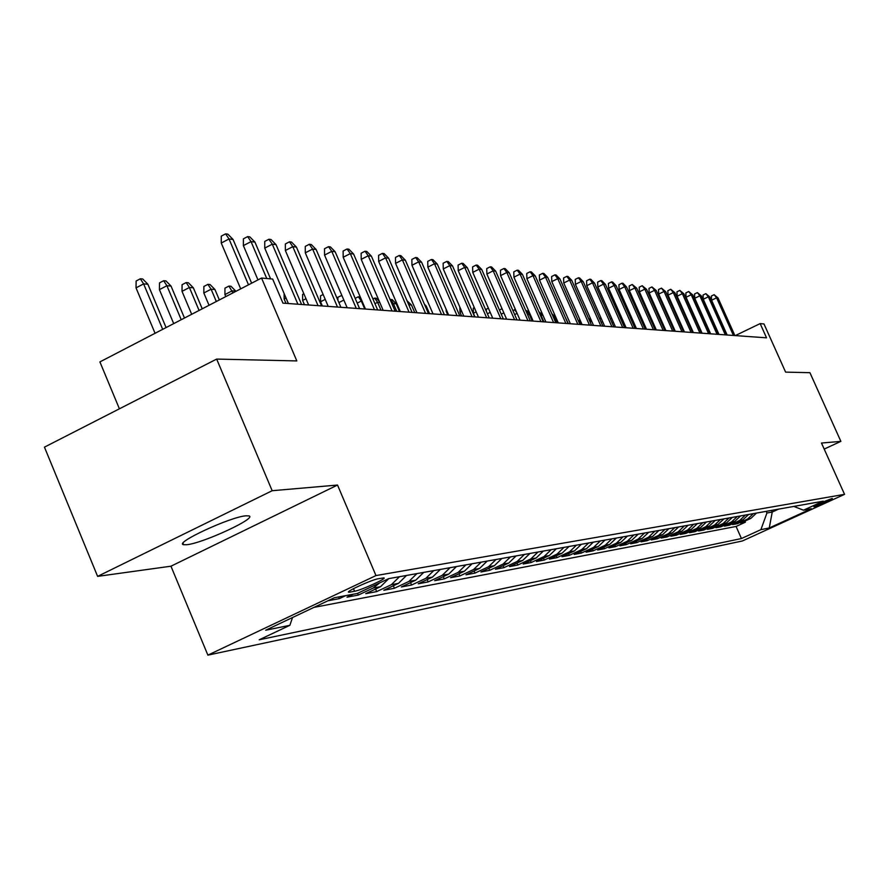 <?xml version="1.0" encoding="UTF-8"?>
<svg xmlns="http://www.w3.org/2000/svg" width="889" height="889" viewBox="0 0 889 889"><rect width="100%" height="100%" fill="white"/><g stroke="black" fill="none" stroke-linecap="round" stroke-linejoin="round"><path stroke-width="1.33" d="M245.92 515.809C230.395 516.82 173.488 543.235 183.601 544.701L186.823 544.713C203.059 543.246 258.166 517.642 248.82 515.887L245.92 515.809M832.093 498.496C824.214 501.329 818.147 504.074 813.88 506.719L814.135 506.697C822.014 503.863 828.07 501.129 832.326 498.485L832.093 498.496M207.882 655.137L742.426 540.957L844.55 494.351L375.98 575.572L207.882 655.137L170.955 566.204L337.52 485.05L272.167 490.717L97.612 576.372L170.955 566.204M97.612 576.372L44.45 447.145L216.66 359.078L296.815 360.923L261.544 278.046L99.901 361.912L119.404 408.818M824.203 449.078L840.872 441.366L809.923 372.68L785.62 372.124L763.973 323.952L760.162 323.607L735.292 335.586M272.167 490.717L216.66 359.078M327.93 600.786L339.376 598.63L338.665 596.952M353.311 594.219L347.032 597.186L358.334 595.063L357.6 593.33M388.782 578.617L380.57 586.673L365.746 593.663L376.669 591.607L375.569 589.029M406.54 575.45L398.45 583.373L383.826 590.263L394.394 588.274L393.338 585.784M423.72 572.394L415.741 580.184L401.328 586.962L411.563 585.04L410.529 582.639M440.355 569.427L432.476 577.105L418.263 583.773L428.176 581.906L427.187 579.584M456.457 566.56L448.689 574.116L434.677 580.684L444.278 578.883L443.311 576.639M472.059 563.77L464.402 571.216L450.579 577.694L459.88 575.939L458.946 573.772M487.183 561.081L479.627 568.404L465.992 574.794L475.015 573.094L474.104 570.994M501.852 558.47L494.395 565.682L480.938 571.983L489.695 570.327L488.817 568.293M516.087 555.925L508.73 563.048L495.44 569.249L503.941 567.649L503.096 565.671M529.911 553.469L522.643 560.481L509.53 566.593L517.776 565.037L516.954 563.126M543.323 551.069L536.156 557.992L523.199 564.026L531.222 562.515L530.422 560.659M556.358 548.746L549.28 555.569L536.489 561.515L544.29 560.048L543.512 558.259M569.038 546.491L562.037 553.214L549.413 559.092L556.992 557.659L556.236 555.914M581.35 544.29L574.45 550.924L561.97 556.725L569.349 555.336L568.604 553.636M593.341 542.157L586.518 548.702L574.194 554.425L581.373 553.069L580.65 551.424M604.998 540.079L598.264 546.535L586.084 552.18L593.074 550.869L592.374 549.269M616.355 538.056L609.687 544.435L597.664 550.002L604.464 548.724L603.787 547.168M627.412 536.078L620.822 542.379L608.943 547.88L615.566 546.635L614.899 545.124M638.18 534.167L631.668 540.379L619.922 545.813L626.378 544.601L625.734 543.123M648.681 532.289L642.247 538.423L630.623 543.801L636.924 542.612L636.291 541.179M658.905 530.466L652.548 536.534L641.058 541.834L647.203 540.679L646.581 539.279M668.884 528.688L662.594 534.678L651.237 539.923L657.227 538.79L656.627 537.434M678.618 526.955L672.395 532.867L661.16 538.045L667.006 536.956L666.417 535.623M688.108 525.266L681.952 531.111L670.851 536.223L676.551 535.156L675.984 533.867M697.376 523.61L691.286 529.388L680.307 534.445L685.864 533.4L685.308 532.144M706.422 521.999L700.399 527.71L689.531 532.711L694.965 531.689L694.42 530.455M715.256 520.421L709.3 526.066L698.543 531.011L703.855 530.011L703.321 528.811M723.89 518.887L717.99 524.466L707.355 529.355L712.545 528.377L712.022 527.21M732.325 517.387L726.491 522.899L715.956 527.733L721.023 526.777L720.523 525.643M740.559 515.909L734.792 521.365L724.368 526.155L729.324 525.221L728.824 524.099M748.616 514.475L742.904 519.865L732.592 524.599L737.437 523.688L736.948 522.599M261.544 278.046L272.667 279.057L282.935 303.138L766.54 337.831L760.162 323.607M349.988 592.118L354.578 591.263C361.167 590.263 387.748 578.106 383.826 577.883L378.258 578.75C371.769 579.661 344.699 592.052 348.821 592.207L349.988 592.118L349.51 591.007M793.833 506.419L803.489 510.197L823.247 501.174L388.737 578.628L357.289 593.474L334.297 597.764L265.689 630.223L289.87 625.311L259.21 639.791L741.437 538.545L760.906 529.655L766.929 513.009L772.23 512.053L778.597 509.13M803.489 510.197L811.379 508.73L769.263 527.955L760.906 529.655M313.973 607.387L736.081 526.455L745.371 522.199L744.893 521.132M756.495 513.075L750.838 518.409L740.626 523.088L745.371 522.199M753.372 513.631L747.682 518.987L737.437 523.688M745.415 515.042L739.681 520.465L729.324 525.221M737.292 516.498L731.491 521.976L721.023 526.777M728.969 517.976L723.113 523.521L712.545 528.377M720.457 519.498L714.545 525.099L703.855 530.011M711.745 521.054L705.766 526.721L694.965 531.689M702.832 522.643L696.787 528.377L685.864 533.4M693.698 524.266L687.586 530.066L676.551 535.156M684.341 525.932L678.163 531.811L667.006 536.956M674.751 527.644L668.506 533.589L657.227 538.79M664.928 529.399L658.605 535.411L647.203 540.679M654.849 531.189L648.459 537.278L636.924 542.612M644.514 533.033L638.046 539.201L626.378 544.601M633.913 534.922L627.367 541.168L615.566 546.635M623.022 536.867L616.41 543.19L604.464 548.724M611.854 538.856L605.153 545.268L593.074 550.869M600.375 540.901L593.596 547.391L581.373 553.069M588.585 543.001L581.728 549.58L569.349 555.336M576.472 545.168L569.527 551.836L556.992 557.659M564.004 547.391L556.981 554.147L544.29 560.048M551.191 549.669L544.068 556.525L531.222 562.515M538.001 552.025L530.789 558.97L517.776 565.037M524.432 554.436L517.12 561.492L503.941 567.649M510.442 556.936L503.052 564.093L489.695 570.327M496.04 559.503L488.539 566.76L475.015 573.094M481.193 562.148L473.593 569.516L459.88 575.939M465.88 564.882L458.179 572.36L444.278 578.883M450.078 567.693L442.266 575.294L428.176 581.906M433.765 570.605L425.853 578.328L411.563 585.04M416.919 573.605L408.884 581.45L394.394 588.274M399.517 576.705L391.371 584.684L376.669 591.607M379.559 582.962L373.247 588.018L358.334 595.063M345.688 595.641L339.376 598.63M337.52 485.05L375.98 575.572M840.872 441.366L821.48 443.044L844.55 494.351M771.496 510.397L772.23 512.053L769.263 527.955M766.185 511.342L766.929 513.009M292.525 617.533L289.87 625.311M736.081 526.455L741.437 538.545M248.498 284.813L229.018 238.952L221.25 243.041L221.283 236.13L225.584 233.863L229.018 238.952L233.04 239.441L251.631 283.191M221.25 243.041L240.697 288.858M225.584 233.863L227.828 234.14L233.04 239.441M136.028 287.88L136.128 281.013L140.34 278.79L142.707 278.979L147.874 284.224L143.618 283.88L136.028 287.88L155.064 333.297M140.34 278.79L143.618 283.88L162.687 329.33M147.874 284.224L166.076 327.574M266.756 278.524L251.031 241.619L243.386 245.62L243.397 238.83L247.642 236.607L251.031 241.619L254.921 242.086L270.589 278.868M243.386 245.62L257.966 279.902M247.642 236.607L249.809 236.874L254.921 242.086M297.904 304.216L272.278 244.175L264.744 248.12L264.744 241.441L268.923 239.252L272.278 244.175L276.023 244.631L301.582 304.483M264.744 248.12L288.38 303.527M268.923 239.252L271.012 239.519L276.023 244.631M318.04 305.66L292.792 246.653L285.369 250.52L285.347 243.964L289.47 241.808L292.792 246.653L296.415 247.086L321.585 305.916M285.369 250.52L308.65 304.983M289.47 241.808L291.492 242.064L296.415 247.086M337.476 307.049L312.617 249.042L305.294 252.843L305.26 246.397L309.316 244.286L312.617 249.042L316.106 249.465L340.909 307.305M305.294 252.843L328.23 306.394M309.316 244.286L311.272 244.531L316.106 249.465M159.431 289.647L159.509 282.891L163.665 280.713L165.943 280.902L171.021 286.047L166.91 285.725L159.431 289.647L173.711 323.618M163.665 280.713L166.91 285.725L181.223 319.718M171.021 286.047L184.479 318.029M182.023 291.348L182.078 284.702L186.168 282.569L188.379 282.746L193.358 287.803L189.39 287.491L182.023 291.348L191.691 314.284M186.168 282.569L189.39 287.491L199.08 310.45M193.358 287.803L202.225 308.816M203.837 292.981L203.881 286.458L207.915 284.358L210.048 284.536L214.938 289.503L211.104 289.203L203.837 292.981L209.037 305.294M207.915 284.358L211.104 289.203L216.316 301.515M214.938 289.503L219.35 299.937M224.928 294.57L224.95 288.158L228.929 286.091L230.984 286.258L235.796 291.148L232.096 290.847L224.928 294.57L225.784 296.604M228.929 286.091L232.951 292.881M356.278 308.405L331.764 251.354L324.552 255.087L324.507 248.742L328.508 246.675L331.764 251.354L335.153 251.765L359.589 308.639M324.552 255.087L347.154 307.75M328.508 246.675L330.397 246.909L335.153 251.765M374.447 309.705L350.299 253.598L343.187 257.265L343.121 251.02L347.066 248.987L350.299 253.598L353.566 253.987L377.658 309.939M343.187 257.265L365.457 309.061M347.066 248.987L348.888 249.209L353.566 253.987M392.038 310.961L368.224 255.754L361.212 259.366L361.134 253.221L365.023 251.22L368.224 255.754L371.391 256.143L395.138 311.194M361.212 259.366L383.17 310.328M365.023 251.22L366.79 251.443L371.391 256.143M286.036 298.048L284.147 299.026L285.991 303.36M284.147 299.026L284.124 293.559M409.062 312.183L385.582 257.854L378.67 261.399L378.581 255.354L382.414 253.387L385.582 257.854L388.649 258.221L412.063 312.406M378.67 261.399L400.317 311.561M382.414 253.387L384.126 253.598L388.649 258.221M305.972 298.715L302.638 300.426L304.46 304.683M302.638 300.426L302.604 294.403L303.849 293.77M425.553 313.373L402.395 259.888L395.572 263.377L395.483 257.421L399.261 255.476L402.395 259.888L405.373 260.244L428.465 313.584M395.572 263.377L416.93 312.75M399.261 255.476L400.917 255.688L405.373 260.244M325.23 299.382L320.562 301.771L322.363 305.972M320.562 301.771L320.518 295.848L323.14 294.503M441.533 314.517L418.697 261.855L411.963 265.289L411.863 259.421L415.596 257.51L418.697 261.855L421.575 262.199L444.356 314.717M411.963 265.289L433.032 313.906M415.596 257.51L417.197 257.71L421.575 262.199M343.854 300.06L338.898 302.593M337.92 300.315L337.887 297.248L341.854 295.392M342.321 296.493L341.554 295.37M457.035 315.628L434.499 263.755L427.853 267.145L427.742 261.366L431.432 259.488L434.499 263.755L437.288 264.1L459.769 315.828M427.853 267.145L448.634 315.028M431.432 259.488L432.987 259.677L437.288 264.1M362.034 301.082L361.312 301.027L364.746 309.005M355.178 298.371L358.356 296.759L361.312 301.027L357.222 303.116M358.356 296.759L360.401 297.304M472.059 316.706L449.823 265.611L443.267 268.945L443.144 263.244L446.789 261.399L449.823 265.611L452.534 265.933L474.715 316.895M443.267 268.945L463.78 316.117M446.789 261.399L448.3 261.588L452.534 265.933M379.792 302.482L377.592 302.316L380.981 310.172M372.936 298.971L374.647 298.104L377.592 302.316L374.947 303.649M374.647 298.104L376.258 298.237L379.303 301.338M486.65 317.751L464.703 267.4L458.235 270.689L458.102 265.078L461.691 263.255L464.703 267.4L467.336 267.722L489.228 317.94M458.235 270.689L478.471 317.162M461.691 263.255L463.158 263.433L467.336 267.722M390.127 299.582L392.038 299.537L396.183 303.771L393.394 303.56L396.727 311.306M390.482 299.404L393.394 303.56L392.127 304.194M396.183 303.771L399.517 311.506M500.818 318.773L479.149 269.145L472.759 272.378L472.626 266.856L476.171 265.055L479.149 269.145L481.705 269.456L503.318 318.951M472.759 272.378L492.739 318.184M476.171 265.055L477.593 265.233L481.705 269.456M407.04 300.771L411.451 304.983L414.741 312.595M411.451 304.983L408.762 304.771M514.575 319.751L493.184 270.845L486.883 274.023L486.739 268.578L490.239 266.811L493.184 270.845L495.673 271.145L517.009 319.929M486.883 274.023L506.608 319.184M490.239 266.811L491.617 266.978L495.673 271.145M424.42 304.238L426.287 306.149L429.531 313.661M426.287 306.149L425.209 306.06M527.944 320.718L506.83 272.49L500.596 275.623L500.44 270.256L503.896 268.511L506.83 272.49L509.241 272.779L530.3 320.885M500.596 275.623L520.065 320.151M503.896 268.511L505.252 268.678L509.241 272.779M540.934 321.651L520.087 274.09L513.931 277.179L513.775 271.878L517.187 270.167L520.087 274.09L522.432 274.368L543.235 321.807M513.931 277.179L533.167 321.085M517.187 270.167L518.498 270.323L522.432 274.368M446.845 310.894L446.178 311.228L447.8 314.962M446.178 311.228L446.134 309.261M553.569 322.551L532.978 275.646L526.899 278.69L526.733 273.468L530.111 271.767L532.978 275.646L535.267 275.923L555.814 322.718M526.899 278.69L545.902 322.007M530.111 271.767L531.389 271.934L535.267 275.923M461.724 311.383L459.957 312.272L461.558 315.951M459.835 307.061L459.957 312.272M565.871 323.429L545.524 277.157L539.523 280.168L539.345 275.012L542.679 273.334L545.524 277.157L547.746 277.424L568.049 323.585M539.523 280.168L558.281 322.885M542.679 273.334L543.924 273.49L547.746 277.424M476.171 311.883L473.37 313.284L474.959 316.917M473.37 313.284L473.248 308.139L474.315 307.605M577.839 324.296L557.736 278.635L551.802 281.602L551.625 276.512L554.925 274.857L557.736 278.635L559.903 278.89L579.961 324.441M551.802 281.602L570.338 323.752M554.925 274.857L556.125 275.012L559.903 278.89M490.206 312.372L487.416 313.773M486.35 311.339L486.294 309.194L488.372 308.161M589.485 325.13L569.627 280.068L563.759 282.991L563.582 277.968L566.838 276.346L569.627 280.068L571.738 280.324L591.552 325.274M563.759 282.991L582.084 324.596M566.838 276.346L568.015 276.49L571.738 280.324M503.852 312.872L501.24 314.173M499.418 310.005L502.029 308.705M600.831 325.941L581.206 281.469L575.405 284.358L575.227 279.39L578.45 277.79L581.206 281.469L583.262 281.713L602.842 326.085M575.405 284.358L593.519 325.418M578.45 277.79L579.595 277.935L583.262 281.713M517.109 313.373L514.675 314.595M512.875 310.472L515.509 309.705M516.831 312.75L514.564 309.628M611.888 326.73L592.496 282.824L586.762 285.68L586.573 280.78L589.751 279.202L592.496 282.824L594.497 283.069L613.855 326.874M586.762 285.68L604.653 326.219M589.751 279.202L590.874 279.335L594.497 283.069M530.2 314.328L529.255 314.262L532.211 321.018M525.955 310.939L526.588 310.628L529.255 314.262L527.733 315.006M526.588 310.628L529.311 312.295M622.667 327.508L603.487 284.158L597.819 286.969L597.63 282.135L600.775 280.568L603.487 284.158L605.442 284.391L624.578 327.641M597.819 286.969L615.51 326.996M600.775 280.568L601.864 280.702L605.442 284.391M542.968 315.339L540.957 315.184L543.89 321.862M539.39 313.039L540.957 315.184L540.445 315.439M538.767 311.628L542.923 315.228M633.168 328.263L614.21 285.447L608.609 288.225L608.409 283.447L611.521 281.902L614.21 285.447L616.11 285.68L635.035 328.397M608.609 288.225L626.1 327.752M611.521 281.902L612.588 282.035L616.11 285.68M643.414 328.997L624.667 286.714L619.122 289.458L618.933 284.736L622 283.213L624.667 286.714L626.523 286.936L645.225 329.13M619.122 289.458L636.424 328.497M622 283.213L623.033 283.335L626.523 286.936M653.404 329.708L634.868 287.947L629.39 290.647L629.19 285.991L632.235 284.48L634.868 287.947L636.68 288.158L655.182 329.841M629.39 290.647L646.492 329.219M632.235 284.48L636.68 288.158M551.791 313.55L554.403 316.24L557.292 322.818M554.403 316.24L552.914 316.117M564.96 316.562L568.349 323.607M663.161 330.408L644.825 289.147L639.402 291.814L639.202 287.214L642.214 285.725L644.825 289.147L646.592 289.358L664.894 330.541M639.402 291.814L656.315 329.919M642.214 285.725L646.592 289.358M580.45 320.885L579.639 321.285L581.073 324.529M579.639 321.285L579.55 318.862M672.673 331.097L654.548 290.325L649.181 292.959L648.97 288.403L651.948 286.936L654.548 290.325L656.271 290.525L674.373 331.219M649.181 292.959L665.917 330.608M651.948 286.936L656.271 290.525M591.685 321.262L590.118 322.029M590.052 321.862L590.007 317.462M681.974 331.764L664.039 291.47L658.727 294.07L658.516 289.57L661.46 288.125L664.039 291.47L665.717 291.67L683.619 331.875M658.727 294.07L675.284 331.286M661.46 288.125L665.717 291.67M602.642 321.64L601.197 322.351M600.108 319.884L600.053 318.351L600.975 317.884M691.053 332.408L673.306 292.581L668.05 295.159L667.839 290.714L670.751 289.281L673.306 292.581L674.951 292.781L692.664 332.53M668.05 295.159L684.43 331.941M670.751 289.281L674.951 292.781M613.321 322.029L611.999 322.674M610.354 318.962L611.676 318.318M699.921 333.053L682.363 293.681L677.162 296.226L676.951 291.825L679.829 290.414L682.363 293.681L683.963 293.87L701.499 333.164M677.162 296.226L693.364 332.575M679.829 290.414L683.963 293.87M623.734 322.407L622.522 323.007M620.9 319.329L622.111 318.74M708.589 333.675L691.209 294.748L686.064 297.259L685.852 292.914L688.708 291.514L691.209 294.748L692.775 294.937L710.122 333.775M686.064 297.259L702.099 333.208M688.708 291.514L692.775 294.937M633.901 322.796L632.79 323.34M631.179 319.707L632.368 319.34M632.879 320.496L631.979 319.307M717.056 334.275L699.854 295.793L694.765 298.282L694.553 293.981L697.376 292.592L699.854 295.793L701.399 295.97L718.556 334.386M694.765 298.282L710.633 333.82M697.376 292.592L701.399 295.97M643.858 323.285L646.281 329.197M641.213 320.073L643.647 323.263L642.814 323.674M641.225 320.073L642.747 320.773M725.335 334.875L708.322 296.815L703.277 299.271L703.055 295.015L705.855 293.648L708.322 296.815L709.822 296.993L726.813 334.975M703.277 299.271L718.99 334.42M705.855 293.648L709.822 296.993M653.715 324.063L652.67 323.974L655.282 329.841M651.248 320.973L653.282 323.074M733.436 335.453L716.59 297.804L711.6 300.238L711.378 296.037L714.145 294.681L716.59 297.804L718.056 297.982L734.881 335.553M711.6 300.238L727.146 334.997M714.145 294.681L718.056 297.982M661.727 323.407L665.639 330.586M663.061 324.796L662.316 324.741M750.838 518.409L747.682 518.987M742.904 519.865L739.681 520.465M734.792 521.365L731.491 521.976M726.491 522.899L723.113 523.521M717.99 524.466L714.545 525.099M709.3 526.066L705.766 526.721M700.399 527.71L696.787 528.377M691.286 529.388L687.586 530.066M681.952 531.111L678.163 531.811M672.395 532.867L668.506 533.589M662.594 534.678L658.605 535.411M652.548 536.534L648.459 537.278M642.247 538.423L638.046 539.201M631.668 540.379L627.367 541.168M620.822 542.379L616.41 543.19M609.687 544.435L605.153 545.268M598.264 546.535L593.596 547.391M586.518 548.702L581.728 549.58M574.45 550.924L569.527 551.836M562.037 553.214L556.981 554.147M549.28 555.569L544.068 556.525M536.156 557.992L530.789 558.97M522.643 560.481L517.12 561.492M508.73 563.048L503.052 564.093M494.395 565.682L488.539 566.76M479.627 568.404L473.593 569.516M464.402 571.216L458.179 572.36M448.689 574.116L442.266 575.294M432.476 577.105L425.853 578.328M415.741 580.184L408.884 581.45M398.45 583.373L391.371 584.684M380.57 586.673L373.247 588.018M353.478 588.674L354.578 591.263M183.001 543.257L183.601 544.701"/></g></svg>
